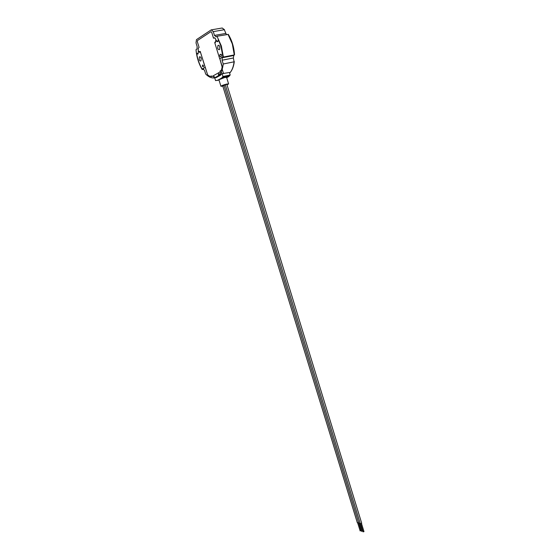 <?xml version="1.0" encoding="UTF-8"?>
<svg xmlns="http://www.w3.org/2000/svg" width="560" height="560" viewBox="0 0 560 560"><rect width="100%" height="100%" fill="white"/><g stroke="black" fill="none" stroke-linecap="round" stroke-linejoin="round"><path stroke-width="0.84" d="M219.835 46.837C219.282 45.402 218.645 44.954 217.924 45.493L217.693 48.153C218.253 49.581 218.89 50.029 219.611 49.49L219.835 46.837M219.723 56.014L220.542 56.735L221.403 56.203C221.718 55.076 221.473 54.425 220.682 54.236L219.821 54.768L219.723 56.014M218.267 39.473L217.924 41.489C217.231 42 216.622 41.566 216.104 40.194L215.418 42.49L214.809 42.868L219.688 58.744L222.908 56.847L220.941 46.158L218.267 39.473L221.067 46.137L223.034 56.826L219.814 58.716L222.257 67.529L221.494 70.021L222.222 66.563L219.8 58.674M201.166 58.296C200.634 56.924 200.039 56.483 199.374 56.966L199.192 59.507C199.717 60.872 200.312 61.313 200.977 60.83L201.166 58.296M196.581 53.158C197.54 59.178 199.402 64.484 202.16 69.062L205.142 67.305L200.375 51.947L199.808 52.304L198.261 51.478L198.086 53.935L196.581 53.158L197.813 54.124M203.413 65.709L202.552 65.072L202.468 66.269L203.322 66.906L203.413 65.709M228.746 72.597L221.83 73.717L220.71 75.096L219.093 75.173C221.27 72.639 222.649 68.915 223.23 63.994L222.075 60.221L222.285 57.736L223.37 57.05L221.347 45.962L217 36.253L228.144 34.419M216.104 40.194L217.595 41.706M223.37 57.05L234.283 54.929L232.323 43.932L228.011 34.314M217 36.253L216.111 36.827L214.466 35.413L213.297 31.605L224.308 29.715L222.215 28.007L224.56 29.785M214.466 35.413L225.883 33.418L226.52 34.58M225.883 33.418L224.308 29.715M213.297 31.605L211.211 29.876L222.215 28.007M211.211 29.876L196.455 39.641L196.014 42.917L197.148 46.585L196.973 49.042L196.014 49.679C196.686 57.169 198.744 63.77 202.181 69.503L203.819 69.174M202.258 68.999L205.268 67.284L207.62 74.872L200.389 51.989M202.181 69.503L203.007 69.02L204.561 70.427L205.688 74.053C208.635 77.007 211.575 78.281 214.494 77.882L216.377 77.483M222.474 57.575L233.786 55.37L233.366 57.995L222.075 60.221M223.23 63.994L234.087 61.817L233.366 57.995M216.398 77.483L214.669 77.784L214.298 76.594L214.669 77.784L216.566 77.385L220.535 75.194L218.624 75.593L218.253 74.396L219.002 73.976L218.631 72.772L220.276 71.855L211.603 76.713L213.199 75.817L213.563 77.007L214.298 76.594L213.563 77.007L213.199 75.817L218.631 72.772L219.002 73.976L218.253 74.396L218.624 75.593L214.494 77.882M218.792 75.502L220.71 75.096M221.494 70.021L220.024 71.05L220.276 71.855L220.024 71.05L221.494 70.021M211.603 76.713L211.358 75.922L209.846 76.573L207.62 74.872L210.14 76.601L211.358 75.922L211.603 76.713M199.626 52.381L198.387 51.457M199.78 51.786L200.347 51.429L199.78 51.786C198.352 51.513 197.862 50.274 198.31 48.069L198.548 47.824C197.75 49.91 198.163 51.233 199.78 51.786M197.358 41.797L199.115 47.46L197.358 41.797L197.519 40.495L210.91 31.682L197.519 40.495L197.358 41.797M210.91 31.682L211.729 32.382L213.521 38.234L211.729 32.382L210.91 31.682M214.13 37.849L213.521 38.234L214.13 37.849C215.845 38.395 216.265 39.76 215.39 41.951L214.781 42.336L215.39 41.951C216.279 40.173 215.964 38.773 214.438 37.751L214.13 37.849M214.928 42.798L214.781 42.336L214.928 42.798M228.466 34.706C231.959 40.467 233.975 47.096 234.514 54.586L234.514 54.586M233.786 55.37L234.283 54.929M222.803 86.149L220.934 86.282C221.529 85.631 223.475 84.889 226.779 84.049L228.606 83.923L226.989 84.861M220.934 86.282L218.918 79.758L224.763 77.49L226.604 77.392L228.606 83.923M214.739 77.833L215.551 80.584L219.016 80.087M229.404 72.457L230.181 74.998L228.802 76.573L221.634 78.092L222.992 76.51L222.208 73.955M230.181 74.998L222.992 76.51M226.702 77.707L228.802 76.573M221.634 78.092L217.315 80.451M225.617 84.658L226.793 84.21L361.697 523.229L360.283 523.663L225.253 84.679M223.013 85.995L224.056 85.526M224.259 85.337L225.309 84.868M363.734 531.517L363.104 531.895L360.626 523.831M362.327 531.055L361.718 531.244M224 85.344L358.813 523.222L360.094 523.061M360.857 530.593L360.248 530.782M222.754 85.995L357.35 522.774L358.631 522.62M203.357 68.943L203.007 69.02M229.614 73.157L229.824 72.933C232.043 70.406 233.464 66.703 234.087 61.817M221.242 54.439L219.912 54.691M218.799 45.332L217.924 45.493M200.144 56.819L199.374 56.966M202.916 65.002L202.552 65.072M233.597 55.531L222.285 57.736M234.304 61.572C233.681 66.556 232.19 70.343 229.824 72.933L229.565 72.982M219.093 75.173L221.004 74.774M221.284 54.488L219.821 54.768M234.5 54.922C233.982 47.138 231.896 40.278 228.235 34.335M229.432 75.915L222.257 77.434M221.263 71.708L221.865 73.682M222.817 76.755L223.125 77.777M222.187 69.223L223.559 73.675M224.336 76.23L224.714 77.441M363.986 531.622L361.508 523.558M361.627 531.426L359.149 523.383M362.509 531.16L360.031 523.117M220.346 73.458L220.815 74.984M360.164 530.964L357.686 522.942M219.331 74.886L219.478 75.355M361.039 530.698L358.568 522.669"/></g></svg>
